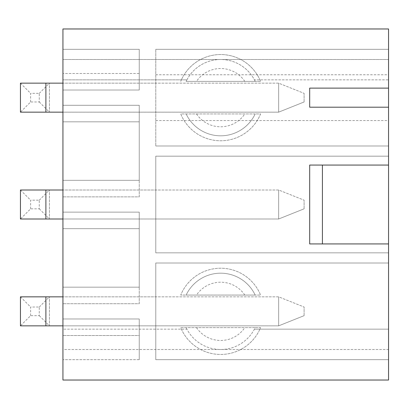 <?xml version="1.0" encoding="UTF-8"?>
<svg xmlns="http://www.w3.org/2000/svg" width="409" height="409" viewBox="0 0 409 409"><rect width="100%" height="100%" fill="white"/><g stroke="black" fill="none" stroke-linecap="round" stroke-linejoin="round"><path stroke-width="0.31" stroke-dasharray="2.04 1.53" d="M255.165 295.063L186.141 295.063A38.16 38.16 0 0 1 255.165 295.063L260.579 295.063A43.119 43.119 0 0 0 180.727 295.063L260.579 295.063A43.119 43.119 0 0 0 180.727 295.063L186.141 295.063A38.16 38.16 0 0 1 255.165 295.063M186.903 79.852A38.16 38.16 0 0 0 186.141 81.376L255.165 81.376A38.16 38.16 0 0 0 254.403 79.852L388.55 79.852L388.55 349.501L62.935 349.501L62.935 329.148L186.903 329.148A38.16 38.16 0 0 1 186.141 327.624A38.16 38.16 0 0 0 255.165 327.624L180.727 327.624A43.119 43.119 0 0 0 260.579 327.624L180.727 327.624A43.119 43.119 0 0 0 260.579 327.624L255.165 327.624A38.16 38.16 0 0 1 254.403 329.148L388.55 329.148L254.403 329.148A38.16 38.16 0 0 1 186.903 329.148L62.935 329.148L62.935 59.499L388.55 59.499L388.55 79.852L254.403 79.852A38.16 38.16 0 0 0 186.903 79.852L62.935 79.852L186.903 79.852M255.165 113.937A38.16 38.16 0 0 1 186.141 113.937L255.165 113.937A38.16 38.16 0 0 1 186.141 113.937L180.727 113.937A43.119 43.119 0 0 0 260.579 113.937L180.727 113.937A43.119 43.119 0 0 0 260.579 113.937L255.165 113.937M62.935 180.333L62.935 105.287L62.935 196.867L62.935 180.333L139.249 180.333L62.935 180.333L139.249 180.333L139.249 121.826L62.935 121.826L139.249 121.826L139.249 105.287L139.249 196.867L62.935 196.867L139.249 196.867L139.249 180.333L62.935 180.333M62.935 287.174L62.935 212.133L62.935 303.713L62.935 287.174L139.249 287.174L62.935 287.174L139.249 287.174L139.249 228.667L62.935 228.667L139.249 228.667L139.249 212.133L139.249 303.713L62.935 303.713L139.249 303.713L139.249 287.174L62.935 287.174M62.935 190.001L62.935 218.999L62.935 190.001L155.783 190.001L155.783 218.999L155.783 190.001L62.935 190.001L278.652 190.001L278.652 218.999L62.935 218.999M62.935 90.026L62.935 49.325L62.935 90.026L62.935 73.492L62.935 90.026L139.249 90.026L139.249 49.325L62.935 49.325L139.249 49.325L139.249 90.026L62.935 90.026L139.249 90.026L139.249 73.492L62.935 73.492L139.249 73.492L139.249 90.026L62.935 90.026M62.935 28.973L62.935 59.499L388.55 59.499L388.55 28.973L62.935 28.973M62.935 349.501L62.935 380.027L388.55 380.027L388.55 349.501L62.935 349.501M62.935 318.974L62.935 359.675L62.935 318.974L62.935 335.508L62.935 318.974L139.249 318.974L62.935 318.974L139.249 318.974L139.249 335.508L62.935 335.508L139.249 335.508L139.249 318.974L62.935 318.974M62.935 296.842L62.935 325.845L62.935 296.842L155.783 296.842L155.783 325.845L155.783 296.842L62.935 296.842L278.652 296.842L278.652 325.845L62.935 325.845M62.935 83.155L62.935 112.158L62.935 83.155L155.783 83.155L155.783 112.158L155.783 83.155L62.935 83.155L278.652 83.155L278.652 112.158L62.935 112.158M155.783 74.76L155.783 145.993L155.783 49.325L155.783 74.76L388.55 74.76L388.55 49.325L388.55 145.993L388.55 74.76M388.55 252.834L388.55 156.166L388.55 252.834L155.783 252.834L155.783 156.166L155.783 252.834L388.55 252.834M388.55 359.675L388.55 263.007L388.55 359.675L155.783 359.675L155.783 263.007L155.783 359.675L388.55 359.675M309.69 107.199L309.69 88.119M388.55 165.067L309.69 165.067L309.69 243.933L388.55 243.933M155.783 263.007L388.55 263.007L155.783 263.007M139.249 359.675L62.935 359.675L139.249 359.675L139.249 318.974L139.249 359.675M155.783 156.166L388.55 156.166L155.783 156.166M388.55 145.993L155.783 145.993L388.55 145.993M155.783 49.325L388.55 49.325L155.783 49.325M155.783 120.553L388.55 120.553M139.249 212.133L62.935 212.133L139.249 212.133L62.935 212.133L139.249 212.133L139.249 228.667L62.935 228.667L139.249 228.667L139.249 303.713L62.935 303.713L139.249 303.713L139.249 212.133M139.249 105.287L62.935 105.287L139.249 105.287L62.935 105.287L139.249 105.287L139.249 121.826L62.935 121.826L139.249 121.826L139.249 196.867L62.935 196.867L139.249 196.867L139.249 105.287M244.807 295.063A29.126 29.126 0 0 0 196.499 295.063M196.499 327.624A29.126 29.126 0 0 0 244.807 327.624M255.165 81.376A38.16 38.16 0 0 0 186.141 81.376L260.579 81.376A43.119 43.119 0 0 0 180.727 81.376A43.119 43.119 0 0 1 260.579 81.376L255.165 81.376M196.499 113.937A29.126 29.126 0 0 0 244.807 113.937M244.807 81.376A29.126 29.126 0 0 0 196.499 81.376M304.091 315.666L304.091 307.021L304.091 315.666L278.652 325.845L278.652 296.842L304.091 307.021L278.652 296.842L20.45 296.842L20.45 325.845L49.448 325.845L49.448 296.842L49.448 325.845L278.652 325.845L304.091 315.666M30.624 315.666L30.624 307.021L39.274 307.021L39.274 315.666L30.624 315.666L20.45 325.845M39.274 315.666L49.448 325.845M20.45 296.842L30.624 307.021M39.274 307.021L49.448 296.842M304.091 208.825L304.091 200.175L304.091 208.825L278.652 218.999L278.652 190.001L304.091 200.175L278.652 190.001L20.45 190.001L20.45 218.999L49.448 218.999L49.448 190.001L49.448 218.999L278.652 218.999L304.091 208.825M30.624 208.825L30.624 200.175L39.274 200.175L39.274 208.825L30.624 208.825L20.45 218.999M39.274 208.825L49.448 218.999M20.45 190.001L30.624 200.175M39.274 200.175L49.448 190.001M304.091 101.979L304.091 93.334L304.091 101.979L278.652 112.158L278.652 83.155L304.091 93.334L278.652 83.155L20.45 83.155L20.45 112.158L49.448 112.158L49.448 83.155L49.448 112.158L278.652 112.158L304.091 101.979M30.624 101.979L30.624 93.334L39.274 93.334L39.274 101.979L30.624 101.979L20.45 112.158M39.274 101.979L49.448 112.158M20.45 83.155L30.624 93.334M39.274 93.334L49.448 83.155"/><path stroke-width="0.61" d="M388.55 243.933L388.55 380.027L62.935 380.027L62.935 28.973L388.55 28.973L388.55 243.933L322.41 243.933L322.41 165.067L309.69 165.067L309.69 243.933L322.41 243.933M388.55 88.119L309.69 88.119L309.69 107.199L388.55 107.199M322.41 165.067L388.55 165.067M62.935 325.845L20.45 325.845L20.45 296.842L62.935 296.842M62.935 218.999L20.45 218.999L20.45 190.001L62.935 190.001M62.935 112.158L20.45 112.158L20.45 83.155L62.935 83.155M45.89 325.845L45.89 296.842M45.89 218.999L45.89 190.001M45.89 112.158L45.89 83.155"/></g></svg>
